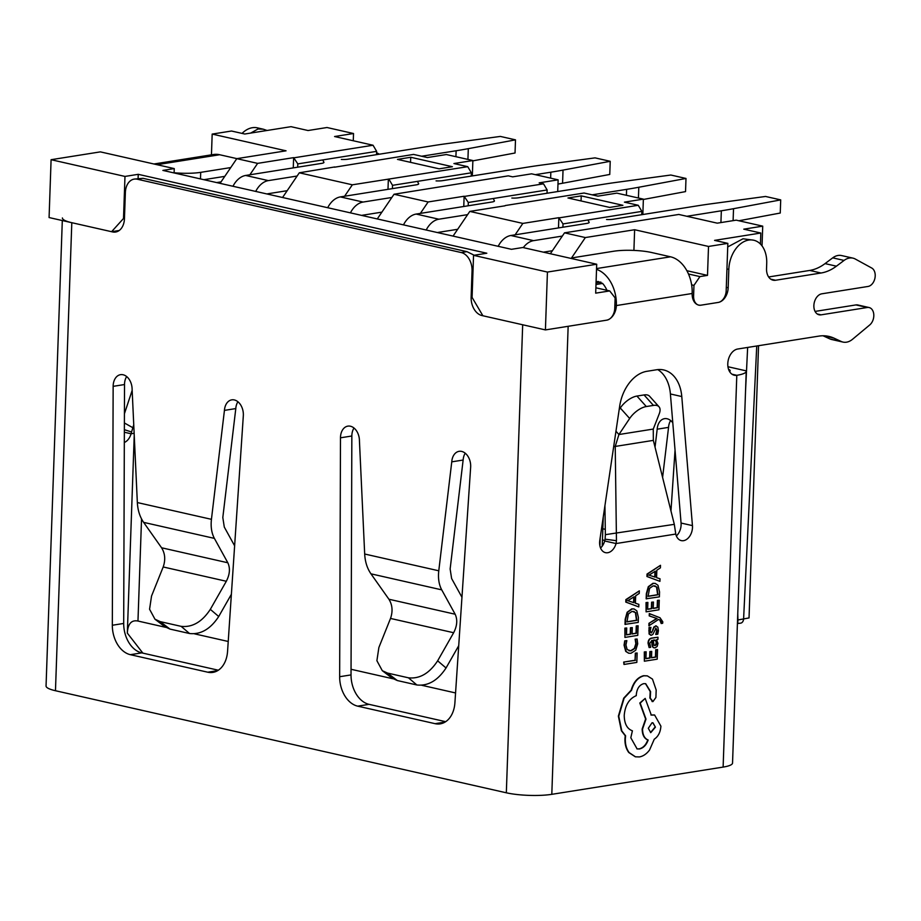 <?xml version="1.0" encoding="UTF-8"?>
<svg xmlns="http://www.w3.org/2000/svg" width="921" height="921" viewBox="0 0 921 921"><rect width="100%" height="100%" fill="white"/><g stroke="black" fill="none" stroke-linecap="round" stroke-linejoin="round"><path stroke-width="1.38" d="M686.847 216.285L721.339 210.794A268.115 51.599 2 0 0 733.53 208.699L780.709 199.892L765.558 196.461L711.634 203.737A268.115 51.599 2 0 0 698.602 205.648L613.052 219.256A8.047 1.543 -178 0 1 606.548 219.486M738.895 220.764L780.248 213.039L780.709 199.892M588.139 220.372L589.118 222.249A8.047 1.543 -178 0 1 589.164 222.422A8.047 1.543 -178 0 1 586.804 223.423L510.856 235.5A21.448 14.782 102.8 0 0 498.192 246.31M543.402 252.158L552.393 250.731M523.301 247.611A21.448 14.782 -77.2 0 1 533.593 240.646L562.328 236.075M421.634 156.236L456.125 150.756A268.115 51.599 2 0 0 468.305 148.661L515.495 139.854L500.333 136.423L446.409 143.699A268.115 51.599 2 0 0 433.388 145.61L347.839 159.218A8.047 1.543 -178 0 1 341.334 159.437M472.864 160.864L515.035 153.001L515.495 139.854M322.926 160.335L323.904 162.211A8.047 1.543 -178 0 1 323.939 162.384A8.047 1.543 -178 0 1 321.59 163.385L245.642 175.462A21.448 14.782 102.8 0 0 232.978 186.272M267.044 193.986A8.047 5.549 102.8 0 1 267.919 193.755L287.179 190.693M255.716 191.418A21.448 14.782 -77.2 0 1 268.379 180.608L297.103 176.038M592.134 194.838L626.614 189.358A268.115 51.599 2 0 0 638.806 187.251L685.995 178.455L670.833 175.025L616.909 182.3A268.115 51.599 2 0 0 603.888 184.212L518.327 197.808A8.047 1.543 -178 0 1 511.834 198.038M643.365 199.466L685.535 191.603L685.995 178.455M493.426 198.924L494.393 200.813A8.047 1.543 -178 0 1 494.439 200.974A8.047 1.543 -178 0 1 492.079 201.987L416.142 214.063A21.448 14.782 102.8 0 0 403.479 224.874M437.544 232.587A8.047 5.549 102.8 0 1 438.419 232.357L457.668 229.294M426.204 230.02A21.448 14.782 -77.2 0 1 438.868 219.21L467.603 214.639M408.464 677.81C419.677 679.042 429.405 673.378 437.648 660.818L453.65 632.727L390.516 618.44L378.876 647.509L376.896 660.702L382.296 670.684L387.488 673.067L408.464 677.81L416.856 684.971C428.069 686.203 437.797 680.527 446.04 667.978L458.716 645.725M250.696 133.073L258.03 128.986L263.371 129.216L267.055 130.471M263.371 129.216L257.35 127.846A26.813 18.478 102.8 0 0 252.354 127.708A26.813 18.478 102.8 0 0 242.062 133.407M728.822 269.369A26.813 18.478 -77.2 0 1 748.692 240.07A26.813 18.478 -77.2 0 1 753.689 240.208A26.813 18.478 -77.2 0 1 766.721 263.348L766.537 268.61A13.401 9.245 102.8 0 0 773.053 280.168A13.401 9.245 102.8 0 0 775.551 280.249L821.06 273.007A53.625 36.967 102.8 0 0 836.418 266.181L844.073 260.424A18.765 12.94 -77.2 0 1 849.45 258.041A18.765 12.94 -77.2 0 1 852.95 258.133A18.765 12.94 -77.2 0 1 855.31 259.043L871.738 268.034A9.647 6.654 -77.2 0 1 874.95 278.107A9.647 6.654 -77.2 0 1 868.054 286.454L821.82 293.811A10.73 7.391 102.8 0 0 813.991 304.114A10.73 7.391 102.8 0 0 819.08 314.786A10.73 7.391 102.8 0 0 821.083 314.844L867.317 307.487A9.647 6.654 -77.2 0 1 869.125 307.545A9.647 6.654 -77.2 0 1 873.81 314.959A9.647 6.654 -77.2 0 1 869.746 324.94L852.512 339.296A18.765 12.94 -77.2 0 1 843.014 342.082A18.765 12.94 -77.2 0 1 841.241 341.484L833.908 338.111A53.625 36.967 102.8 0 0 828.854 336.407A53.625 36.967 102.8 0 0 818.861 336.119L737.721 349.013A13.401 9.245 102.8 0 0 727.935 361.895A13.401 9.245 102.8 0 0 734.302 375.238A13.401 9.245 102.8 0 0 736.8 375.308L723.123 767.089L551.806 794.328L568.153 326.299L606.432 320.209A13.401 9.245 102.8 0 0 616.368 305.553L692.166 293.5A13.401 9.245 102.8 0 0 698.682 305.07A13.401 9.245 102.8 0 0 701.18 305.139L718.242 302.433A13.401 9.245 102.8 0 0 728.177 287.778L728.822 269.369L726.945 268.955M753.689 240.208L743.005 238.781L727.717 246.943M852.95 258.133L841.587 255.566A18.765 12.94 102.8 0 0 838.087 255.462A18.765 12.94 102.8 0 0 832.711 257.857L825.055 263.602L836.418 266.181M661.197 623.529L662.636 623.31L662.809 621.848L660.035 617.772L649.293 613.582L649.213 615.896L656.742 618.428L648.96 623.31L648.868 625.808L658.584 619.442L660.219 620.155L661.428 622.239L661.197 623.529L659.839 620.063L658.503 619.488M649.673 613.674L649.593 615.988L656.339 618.359M657.974 637.217L651.7 638.069C649.374 638.437 648.154 640.164 648.05 643.226L649.132 647.555L650.698 647.313L649.731 643.318L652.068 640.371L652.321 644.09C652.505 646.864 653.45 648.108 655.165 647.831L657.157 646.438L657.974 643.376L656.477 639.738L657.905 639.45L657.974 637.217L652.068 638.161C649.754 638.529 648.534 640.245 648.43 643.307L649.132 647.555M651.7 640.452L651.941 643.998C652.126 646.772 653.07 648.027 654.785 647.751M655.165 647.831L654.06 647.774M657.548 649.581L656.086 649.812L655.833 657.099L651.504 657.79L651.723 651.412L650.261 651.654L650.03 658.02L645.92 658.676L646.162 651.792L644.688 652.033L644.366 661.209L657.214 659.171L657.548 649.581L655.706 649.731L655.453 657.018L651.515 657.64M646.162 651.792L644.309 651.941L644.366 661.209M651.723 651.412L649.881 651.561L649.65 657.939L645.932 658.527M626.844 640.648L625.117 640.924L624.438 645.241L626.107 651.481L628.778 653.231L631 653.265L635.732 650.238L637.7 643.837L637.113 639.024L635.525 639.278L636.227 643.733L634.719 648.534L630.989 650.871L627.189 649.604L625.935 644.976L626.844 640.648L624.737 640.843L624.058 645.149L625.727 651.4L628.594 653.185M637.113 639.024L635.145 639.186L635.847 643.652L634.339 648.442L630.609 650.779L628.985 650.79M599.79 540.351A12.065 8.312 102.8 0 0 605.488 552.658A12.065 8.312 102.8 0 0 616.057 543.551L675.772 534.053A12.065 8.312 102.8 0 0 681.287 540.604A12.065 8.312 102.8 0 0 692.442 525.615L681.782 396.548A37.531 25.88 102.8 0 0 663.673 369.954A37.531 25.88 102.8 0 0 656.661 369.747L646.91 371.301A37.531 25.88 102.8 0 0 619.637 406.426L599.79 540.351M637.159 653.012L635.317 653.162L635.064 660.253L623.69 662.072L623.989 664.455L636.825 662.406L637.159 653.012L635.317 653.162M638.115 625.785L636.641 626.015L636.388 633.303L632.071 633.982L632.29 627.615L630.816 627.846L630.597 634.224L626.487 634.88L626.729 627.995L625.244 628.226L624.933 637.413L637.781 635.363L638.115 625.785L636.261 625.923L636.008 633.211L632.071 633.844M626.729 627.995L624.875 628.145L624.933 637.413M632.29 627.615L630.436 627.765L630.217 634.132L626.487 634.73M633.959 608.942L631.771 608.862L627.12 612.281L625.175 619.28L625.002 624.369L638.23 622.412L638.403 617.507L636.837 610.876L634.143 608.988L632.151 608.942L627.5 612.361L625.555 619.373L625.382 624.461M639.324 590.868L625.866 599.617L625.785 602.081L638.771 606.916L638.863 604.372L635.409 603.209L635.663 595.795L639.243 593.412L639.324 590.868L626.245 599.709L626.153 602.161L638.771 606.916M655.591 628.168L656.742 630.609L655.717 634.419L657.767 634.247L658.423 630.701L657.824 627.109L655.89 625.992L654.347 626.982L651.815 632.255L650.076 632.347M653.058 630.045L651.32 632.969L650.168 630.724L650.951 627.385L649.006 627.546L649.098 634.039L651.009 635.156M650.951 627.385L649.386 627.627L648.868 630.712L649.478 634.12L651.389 635.248L650.537 635.179M656.385 625.969L653.968 626.89L652.678 629.964M659.275 600.216L657.801 600.446L657.548 607.733L653.231 608.424L653.45 602.046L651.976 602.288L651.757 608.654L647.647 609.311L647.889 602.426L646.404 602.668L646.093 611.843L658.941 609.806L659.275 600.216L657.421 600.365L657.168 607.653L653.231 608.274M647.889 602.426L646.035 602.576L646.093 611.843M653.45 602.046L651.608 602.196L651.377 608.574L647.647 609.161M655.119 583.384L652.931 583.304L648.28 586.712L646.335 593.723L646.162 598.811L659.39 596.854L659.563 591.95L657.997 585.307L655.303 583.419L653.311 583.384L648.66 586.792L646.715 593.803L646.542 598.892M660.484 565.31L647.026 574.059L646.945 576.511L659.931 581.347L660.023 578.802L656.569 577.651L656.823 570.226L660.403 567.854L660.484 565.31L647.405 574.14L647.325 576.604L659.931 581.347M647.164 675.853L643.583 675.715C637.654 677.28 633.521 682.104 631.173 690.163L623.724 698.153L618.371 716.147L621.399 730.779L625.221 735.718L624.945 738.665C624.795 744.272 626.084 748.9 628.813 752.538L635.294 756.774M645.506 683.658L650.203 691.544L649.881 698.026L652.575 701.503M652.954 701.583L655.913 697.462L656.178 689.979L652.471 679.099L647.359 675.887L643.963 675.795C638.034 677.372 633.89 682.185 631.553 690.243L624.104 698.233L618.751 716.227L621.779 730.871L625.601 735.81L625.324 738.746C625.163 744.364 626.464 748.992 629.193 752.63L635.49 756.82L639.404 756.924C643.18 756.268 646.554 753.965 649.547 750.028L654.278 739.183C658.25 736.524 660.461 732.172 660.91 726.162L654.612 715.007L651.308 715.087L645.172 698.417L640.187 703.114L645.989 719.082L642.547 729.075C642.628 734.843 644.493 738.492 648.165 740.035C646.335 745.054 643.445 748.025 639.496 748.969L637.102 748.911L630.804 737.756L632.405 730.813C627.028 728.822 624.3 723.618 624.231 715.226C625.186 705.164 629.204 698.648 636.273 695.666L636.307 694.653C636.929 688.574 639.416 684.902 643.779 683.635L645.69 683.693L650.583 691.625L650.261 698.106L652.954 701.583L652.033 701.514M645.172 698.417L639.807 703.022L645.609 718.99L642.179 728.995C642.248 734.762 644.113 738.412 647.785 739.943C645.955 744.962 643.065 747.944 639.116 748.888L636.906 748.865M654.428 714.961L650.928 714.995M692.166 293.5A32.177 22.472 -99 0 0 670.534 256.809L651.596 252.515A26.813 5.158 2 0 0 613.697 251.237L575.798 257.27A26.813 5.158 2 0 0 570.916 258.398M729.559 371.52A16.083 3.097 2 0 0 730.146 370.726A16.083 3.097 2 0 0 728.557 369.309M216.677 182.577L221.028 181.886M600.561 547.995A12.065 8.312 102.8 0 0 604.683 540.984L605.085 539.176L616.46 540.708L615.228 446.432L653.346 440.376L674.31 524.348L605.373 534.664L604.924 505.71M727.947 366.731L746.16 370.852A32.177 6.194 -178 0 1 746.229 371.29A32.177 6.194 -178 0 1 736.8 375.308L732.011 374.225M130.368 654.681L207.766 672.203A26.813 18.731 -99 0 0 212.901 672.388A26.813 18.731 -99 0 0 227.568 651.343L243.317 415.808A13.401 9.36 -99 0 0 231.77 399.852A13.401 9.36 -99 0 0 224.436 410.386L211.439 519.329L137.344 502.555L132.117 389.479A13.401 9.36 -99 0 0 120.524 374.674A13.401 9.36 -99 0 0 113.145 386.348L112.327 625.255A26.813 18.731 -99 0 0 130.368 654.681L141.742 652.874L218.358 670.223M364.681 554.016L359.443 440.94A13.401 9.36 -99 0 0 347.85 426.135A13.401 9.36 -99 0 0 340.482 437.809L339.653 676.716A26.813 18.731 -99 0 0 357.705 706.154L435.092 723.676A26.813 18.731 -99 0 0 440.226 723.86A26.813 18.731 -99 0 0 454.905 702.804L470.643 467.281A13.401 9.36 -99 0 0 459.095 451.325A13.401 9.36 -99 0 0 451.762 461.847L438.776 570.79L364.681 554.016C365.096 561.775 367.191 568.384 370.956 573.829L388.915 599.237L455.158 614.226L441.723 589.854C438.926 584.616 437.947 578.261 438.776 570.79M125.371 192.42A16.083 11.236 81 0 1 134.213 179.1A16.083 11.236 81 0 1 137.287 179.215L461.237 252.55A16.083 11.236 81 0 1 472.047 270.901L471.138 297.195A16.083 11.236 -99 0 0 481.948 315.546L522.679 324.768L506.331 792.797L55.467 690.727L71.803 222.698L112.535 231.919A16.083 11.236 -99 0 0 115.62 232.023A16.083 11.236 -99 0 0 124.45 218.714L125.371 192.42M613.685 446.593L615.228 446.432L618.924 434.528L629.665 418.479A16.083 7.805 -41.8 0 1 646.312 406.541L653.438 405.413A16.083 7.805 -41.8 0 1 658.987 406.748A16.083 7.805 -41.8 0 1 659.252 413.782L653.265 429.071L653.346 440.376M474.2 255.232L466.924 251.652L142.974 178.317L134.213 179.1M616.46 540.708L616.057 543.551L604.683 540.984M379.371 154.198L376.597 152.679M62.306 220.545L46.05 685.995A32.177 6.194 2 0 0 55.467 690.727M723.123 767.089A32.177 6.194 2 0 0 732.54 763.072L746.229 371.29M506.331 792.797A32.177 6.194 2 0 0 551.806 794.328M390.516 618.44C392.979 611.337 392.438 604.936 388.915 599.237M214.386 538.382L227.821 562.766C230.354 568.245 229.847 574.405 226.324 581.266L210.322 609.357C202.079 621.905 192.351 627.569 181.126 626.349L160.15 621.606L154.97 619.211L149.57 609.242L151.539 596.048L163.19 566.968C165.642 559.876 165.112 553.475 161.578 547.776L143.63 522.368L214.386 538.382C211.6 533.155 210.61 526.8 211.439 519.329M137.344 502.555C137.77 510.315 139.865 516.911 143.63 522.368M646.312 406.541L636.929 396.065L644.055 394.936L653.438 405.413M662.59 477.4L668.554 427.379L657.191 429.186A13.401 9.36 81 0 1 664.525 418.664A13.401 9.36 81 0 1 672.791 422.82M655.038 447.169L657.191 429.186M124.358 429.681L131.565 431.984L133.752 424.765M353.986 428.035A13.401 9.36 -99 0 0 351.845 436.001L351.028 674.909A26.813 18.731 -99 0 0 369.068 704.346L445.683 721.684M126.661 376.562A13.401 9.36 -99 0 0 124.519 384.541L123.69 623.448A26.813 18.731 -99 0 0 141.742 652.874M605.085 539.176L605.373 534.664M676.371 535.941A12.065 8.312 102.8 0 0 681.068 523.047L670.407 393.969A37.531 25.88 102.8 0 0 657.767 369.609M821.06 273.007L809.697 270.44A53.625 36.967 102.8 0 0 825.055 263.602M869.125 307.545L857.75 304.966A9.647 6.654 102.8 0 0 855.954 304.92L815.062 311.425M823.04 335.774L829.879 338.905A18.765 12.94 102.8 0 0 831.64 339.504L843.014 342.082M809.697 270.44L768.632 276.968M231.39 594.264L218.714 616.517C210.472 629.066 200.743 634.73 189.519 633.51L169.994 629.089L164.813 626.706L154.97 619.211M237.894 401.752A13.401 9.36 -99 0 0 235.799 408.579L222.813 517.521L224.287 527.054L234.625 545.819M224.436 410.386L235.799 408.579M132.152 390.4L124.416 413.782M174.104 172.757A26.813 5.158 2 0 0 200.709 172.354L230.734 167.576M224.77 176.371L203.898 179.687M615.965 431.224L618.924 434.528L653.265 429.071M619.154 409.684L620.282 408.003L629.665 418.479M236.893 158.631L219.67 154.74A32.177 22.472 -99 0 0 213.511 154.509L153.911 163.996M382.296 670.684L392.139 678.167L397.331 680.55L416.856 684.971M131.565 431.984L131.081 433.768A12.065 8.312 -77.2 0 1 124.323 442.494M596.52 269.358A32.177 22.472 81 0 1 616.368 305.553L614.871 305.219M668.554 427.379A13.401 9.36 81 0 1 670.661 420.552M636.929 396.065A16.083 7.805 138.2 0 0 620.282 408.003M461.962 597.28L451.612 578.515L450.139 568.982L463.136 460.04L451.762 461.847M455.158 614.226C457.679 619.706 457.173 625.866 453.65 632.727M133.879 427.505L132.785 427.678L124.381 422.969M596.071 282.286L597.936 281.435L602.702 283.564A22.518 15.726 81 0 1 606.939 290.299M465.232 453.213A13.401 9.36 -99 0 0 463.136 460.04M602.472 283.311L596.002 284.347M670.972 510.948L675.047 450.047M124.358 432.237L131.081 433.768L134.144 433.284M71.803 222.698A32.177 6.194 -178 0 1 62.398 217.955M658.987 406.748L649.604 396.272A16.083 7.805 138.2 0 0 644.055 394.936M675.772 534.053L674.31 524.348M635.697 653.242L635.064 660.253M635.444 660.345L623.69 662.072M624.07 662.153L623.989 664.455M626.936 621.917L636.848 620.34L635.778 612.672L632.105 611.36L628.421 613.893L626.936 621.917M626.948 621.779L636.469 620.259L635.398 612.58L633.648 611.348M633.982 602.714L634.189 596.739L627.846 600.699L633.982 602.714M627.846 600.757L628.732 600.895M633.602 602.587L633.798 596.992M627.466 600.665L628.352 600.814L627.466 600.665M653.968 645.184L655.107 645.598L656.201 644.781L656.685 643.008L656.017 640.705L653.3 640.187L653.968 645.184L655.107 645.598L656.305 642.916L655.637 640.613L653.795 639.957M654.992 640.06L654.175 640.037M653.588 645.103L654.739 645.506M651.389 635.248L652.862 634.373L655.971 628.26L657.11 630.689L656.097 634.511M656.201 625.923L655.51 625.9M657.11 618.578L655.971 618.889M656.351 618.97L648.96 623.31M649.34 623.39L649.247 625.889M648.096 596.359L658.008 594.782L656.938 587.103L653.265 585.802L649.581 588.323L648.096 596.359M648.108 596.209L657.629 594.701L656.558 587.022L654.808 585.779M655.142 577.156L655.349 571.17L649.006 575.13L655.142 577.156M649.006 575.188L649.892 575.337M654.762 577.018L654.958 571.423M648.626 575.107L649.512 575.245L648.626 575.107M655.43 727.153L652.966 722.812L652.033 722.778L648.303 728.292L650.744 732.644L655.43 727.153L652.782 722.778M650.56 732.586L655.05 727.072M124.473 218.346L123.506 218.496L124.98 176.429L138.242 174.322L486.818 253.229L473.544 255.336L472.082 297.414L482.892 315.765L545.416 329.914L606.812 320.151A10.73 7.391 -77.2 0 0 614.756 308.431L615.124 297.909L609.714 290.921L595.875 287.789M737.422 623.529L740.657 623.149A5.365 3.742 -99 0 0 743.604 618.808L756.74 345.997M571.331 258.26L585.353 237.56L634.627 229.732L708.514 246.448L727.843 243.374L714.581 240.381L760.815 233.025L743.777 229.168L762.726 226.152L762.035 245.919M760.815 233.025L760.435 244.053M473.544 255.336L547.431 272.063L596.704 264.235L522.817 247.507L511.454 249.315L162.879 170.408L174.253 168.589L100.366 151.873L51.092 159.701L49.078 217.552L111.591 231.701L123.506 218.496M111.591 231.701L119.223 230.492M581.232 195.874L622.907 205.314L609.644 207.421L567.958 197.98L581.232 195.874L581.047 200.951M599.732 227.245L564.515 232.84L585.353 237.56M564.515 232.84L550.355 253.736M334.507 167.208L413.575 154.417L427.402 157.549L446.351 154.532L472.876 160.542L453.926 163.547L467.753 166.678L471.356 172.803L471.241 176.095M293.626 157.641L297.805 163.892L376.643 151.355L373.04 145.242L334.576 136.527L353.526 133.522L327.001 127.512L308.051 130.529L291.001 126.672L244.767 134.017L231.505 131.024L212.175 134.086L286.063 150.814L236.789 158.654L257.627 163.374L293.626 157.641L293.269 167.887M294.202 157.767L373.04 145.242M249.879 174.783L257.627 163.374M515.104 234.832L522.84 223.412L558.851 217.69L558.494 227.924M634.627 229.732L633.913 250.408M737.537 620.04L749.038 617.933L758.547 345.709M737.767 613.467L737.917 619.706M468.19 205.786L468.305 202.482L547.132 189.956L543.528 183.832L539.176 182.853L558.126 179.837L557.712 191.545M138.242 174.322L138.092 178.49M392.415 188.632L392.53 185.328L471.356 172.803M344.604 196.231L352.34 184.81L467.753 166.678M334.737 166.954L299.302 172.803L352.34 184.81M299.302 172.803L282.563 197.497M691.636 284.842L693.962 285.372L693.594 295.894A10.73 7.391 102.8 0 0 698.809 305.15A10.73 7.391 102.8 0 0 700.812 305.208L718.242 302.433A10.73 7.391 -77.2 0 0 726.185 290.714L727.843 243.374M211.45 154.843L212.175 134.086M420.379 213.384L428.127 201.964L464.126 196.242L468.305 202.482M464.126 196.242L463.77 206.488M505.007 205.809L469.802 211.404L453.063 236.098M737.917 620.121L737.756 623.402M596.704 264.235L595.691 293.154L609.714 290.921M688.482 273.998L699.925 276.588L707.501 275.379L686.87 270.705M558.126 179.837L531.601 173.827L512.652 176.844L508.3 175.853L394.027 194.25L377.276 218.945M562.904 227.222L563.019 223.93L641.856 211.393L641.741 214.697M558.851 217.69L563.019 223.93M51.092 159.701L124.98 176.429M762.726 226.152L736.201 220.154L717.252 223.158L678.789 214.455L599.962 226.992M545.416 329.914L547.431 272.063M297.69 167.185L297.805 163.892M388.915 179.215L392.53 185.328M464.702 196.369L543.528 183.832M642.835 214.512L643.376 199.132L616.851 193.134L597.902 196.138L584.075 193.019L505.238 205.544M142.859 653.127L127.328 633.107C127.869 623.805 131.415 619.775 137.966 621.042L165.699 627.328M194.515 633.844L228.235 641.477M351.039 669.279L393.025 678.789M421.841 685.305L455.561 692.949M236.789 158.654L220.05 183.348M410.731 157.272L452.407 166.713L439.144 168.819L397.469 159.391L410.731 157.272L410.547 162.349M547.132 189.956L547.016 193.249M469.802 211.404L522.84 223.412M559.415 217.817L638.253 205.279L641.856 211.393M745.515 391.54L747.645 347.436M472.335 175.923L472.876 160.542M388.351 179.088L387.994 189.335M376.643 151.355L376.528 154.647M708.514 246.448L707.501 275.379M699.925 276.588L693.962 285.372M174.092 172.941L174.253 168.589M134.236 435.311L127.328 633.107M428.127 201.964L394.027 194.25M353.273 140.763L353.526 133.522M638.253 205.279L624.426 202.148L643.376 199.132M535.308 174.668L550.839 172.204A268.115 51.599 2 0 0 563.03 170.097L610.22 161.302L595.058 157.871L541.134 165.147A268.115 51.599 2 0 0 528.113 167.058L442.552 180.654A8.047 1.543 -178 0 1 436.059 180.884M557.976 184.073A268.115 51.599 2 0 0 562.57 183.244L609.76 174.449L610.22 161.302M417.65 181.771L418.618 183.659A8.047 1.543 -178 0 1 418.664 183.82A8.047 1.543 -178 0 1 416.304 184.833L340.367 196.91A21.448 14.782 102.8 0 0 327.703 207.72M361.769 215.422A8.047 5.549 102.8 0 1 362.632 215.203L381.893 212.141M350.429 212.866A21.448 14.782 -77.2 0 1 363.093 202.056L391.828 197.485M733.53 208.699L733.104 220.637M721.339 210.794L720.924 222.583M510.856 235.5L533.593 240.646M468.305 148.661L467.926 159.414M456.125 150.756L455.918 156.697M245.642 175.462L268.379 180.608M638.806 187.251L638.426 198.015M626.614 189.358L626.407 195.298M416.142 214.063L438.868 219.21M446.04 667.978L437.648 660.818M832.711 257.857L844.073 260.424M207.766 672.203L217.713 670.626M461.237 252.55L466.924 251.652M142.974 178.317L137.287 179.215M770.762 279.167L775.551 280.249M370.956 573.829L441.723 589.854M339.653 676.716L351.028 674.909M357.705 706.154L369.068 704.346M113.145 386.348L124.519 384.541M681.782 396.548L670.407 393.969M218.714 616.517L210.322 609.357M181.126 626.349L189.53 633.51M227.821 562.766L161.578 547.776M602.829 528.769L605.293 529.322M604.832 540.466L602.438 539.925M200.479 178.916L200.709 172.354M829.879 338.905L841.241 341.484M351.845 436.001L340.482 437.809M681.068 523.047L692.442 525.615M833.908 338.111L823.57 335.774M226.324 581.266L163.19 566.968M157.019 164.698L219.67 154.74M112.327 625.255L123.69 623.448M817.249 313.98L821.083 314.844M670.534 256.809L596.555 268.564M600.837 282.045L596.06 282.805M728.177 287.778L726.301 287.352M855.954 304.92L867.317 307.487M169.994 629.089L160.15 621.606M112.535 231.919L118.51 230.964M472.047 270.901L473.014 270.751M471.138 297.195L472.093 297.046M481.948 315.546L482.696 315.431M397.331 680.55L387.488 673.067M435.092 723.676L445.039 722.087M602.587 283.438L595.991 284.497M599.916 545.854L600.204 537.588M693.594 295.894L692.212 295.583M141.535 518.926L137.966 621.042M563.03 170.097L562.57 183.244M550.839 172.204L550.631 178.144M340.367 196.91L363.093 202.056M603.243 517.095L602.23 546.141"/></g></svg>
